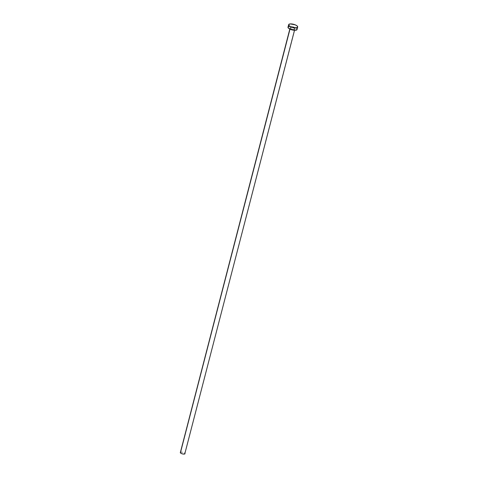 <?xml version="1.0" encoding="UTF-8"?>
<svg xmlns="http://www.w3.org/2000/svg" width="478" height="478" viewBox="0 0 478 478"><rect width="100%" height="100%" fill="white"/><g stroke="black" fill="none" stroke-linecap="round" stroke-linejoin="round"><path stroke-width="0.36" stroke-dasharray="2.39 1.79" d="M290.074 28.1A2.617 0.896 14.5 0 0 293.253 29.433A2.617 0.896 14.5 0 0 294.932 28.662L292.243 27.407L289.973 27.724L290.546 28.525L292.763 29.355L294.478 29.409L294.932 28.662A2.617 0.896 14.5 0 0 291.753 27.336A2.617 0.896 14.5 0 0 290.074 28.1M185.016 453.7A2.426 0.831 14.5 0 0 184.92 453.353L294.717 28.811A2.426 0.831 -165.5 0 1 294.765 29.26A2.426 0.831 -165.5 0 1 292.56 29.427A2.426 0.831 -165.5 0 1 290.206 28.292A2.426 0.831 -165.5 0 1 290.11 27.945A2.426 0.831 -165.5 0 1 292.213 27.646A2.426 0.831 -165.5 0 1 294.717 28.811L184.92 453.353A2.426 0.831 14.5 0 0 182.417 452.188A2.426 0.831 14.5 0 0 180.314 452.487M289.979 29.176L290.206 28.292L289.979 29.176M297.017 29.236L297.023 29.558A4.666 1.595 14.5 0 0 296.838 28.883L297.501 26.332L296.838 28.883A4.666 1.595 14.5 0 0 292.028 26.643A4.666 1.595 14.5 0 0 287.983 27.216M288.156 26.929L290.349 26.445L292.93 26.84L295.368 27.754L296.838 28.883M294.717 28.811A2.426 0.831 -165.5 0 1 294.812 29.158A2.426 0.831 -165.5 0 1 292.709 29.457A2.426 0.831 -165.5 0 1 290.206 28.292A2.426 0.831 -165.5 0 1 290.158 27.849A2.426 0.831 -165.5 0 1 292.363 27.676A2.426 0.831 -165.5 0 1 294.717 28.811M180.403 452.337L182.423 452.188L184.92 453.353M289.811 29.092L290.182 28.166C290.54 29.17 294.908 29.815 294.812 29.158L294.514 30.311"/><path stroke-width="0.72" d="M180.415 452.833L289.979 29.176L180.415 452.833A2.426 0.831 14.5 0 0 182.913 453.998A2.426 0.831 14.5 0 0 185.016 453.7L184.173 454.094L182.447 453.897L180.851 453.228L180.32 452.481A2.426 0.831 14.5 0 0 180.415 452.833M288.826 25.334A4.666 1.595 -165.5 0 1 288.646 24.665A4.666 1.595 -165.5 0 1 292.685 24.091A4.666 1.595 -165.5 0 1 297.501 26.332A4.666 1.595 -165.5 0 1 297.686 27.001A4.666 1.595 -165.5 0 1 293.641 27.575A4.666 1.595 -165.5 0 1 288.826 25.334L288.168 27.885L288.646 24.659L290.271 23.912L295.285 24.862L297.155 25.955L297.68 27.013L296.683 27.67L293.629 27.575L290.301 26.463L288.826 25.334M288.646 24.665L287.983 27.216A4.666 1.595 14.5 0 0 288.168 27.885A4.666 1.595 14.5 0 0 292.984 30.126A4.666 1.595 14.5 0 0 297.023 29.552L295.398 30.305L292.082 29.923L288.515 28.262L287.989 27.527L288.156 26.929M296.838 28.883L297.017 29.236M184.92 453.353L294.514 30.311M289.811 29.092L180.403 452.337M297.686 27.001L297.023 29.552"/></g></svg>
